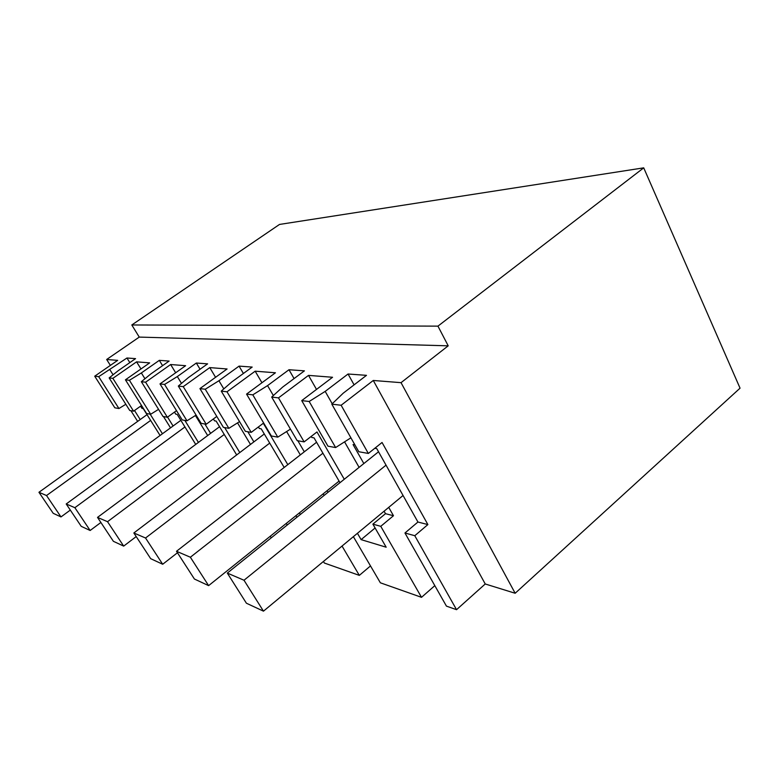 <?xml version="1.0" encoding="UTF-8"?>
<svg xmlns="http://www.w3.org/2000/svg" width="779" height="779" viewBox="0 0 779 779"><rect width="100%" height="100%" fill="white"/><g stroke="black" fill="none" stroke-linecap="round" stroke-linejoin="round"><path stroke-width="1.17" d="M110.375 365.39L106.665 359.489L139.256 337.093L448.207 345.827L401.039 382.664L373.277 380.473L341.134 405.255L331.815 404.155L343.208 393.2L366.49 375.342L348.057 374.008L325.194 391.389L309.185 401.487L335.622 447.555L350.901 437.808M456.543 609.684L414.779 535.709L404.953 533.002L446.435 606.12L456.543 609.684L485.239 583.977L515.162 593.257L740.05 388.176L643.717 167.845L279.505 224.44L131.807 324.97L139.256 337.093M98.699 376.666L118.934 408.537L114.815 407.797L94.717 376.199L98.699 376.666L126.958 358.009L135.556 358.632L118.272 370.638L109.157 377.903L112.867 378.341L136.578 361.846L149.656 362.878L125.429 379.821L129.411 380.288L150.678 414.253L158.565 409.355M159.997 383.901L164.583 384.437L186.97 420.787L182.247 419.939L159.997 383.901L185.616 365.702L170.64 364.523L145.595 382.197L141.34 381.7L150.883 373.901L169.121 361.067L159.315 360.356L141.35 372.946L129.411 380.288M199.93 388.604L205.247 389.237L228.86 428.333L223.388 427.35L199.93 388.604L227.088 368.973L209.765 367.6L183.24 386.637L178.323 386.063L188.304 377.659L207.603 363.851L196.327 363.033L177.33 376.559L164.583 384.437M246.553 394.106L252.805 394.846L277.772 437.136L271.355 435.987L246.553 394.106L275.445 372.781L255.171 371.184L226.991 391.798L221.255 391.116L231.694 382.012L252.182 367.075L239.065 366.12L218.928 380.736L205.247 389.237M335.622 447.555L327.978 446.182L301.726 400.61L332.555 377.27L308.513 375.381L278.493 397.874L271.696 397.066L282.611 387.124L304.423 370.853L288.98 369.733L267.557 385.615L252.805 394.846M301.726 400.61L309.185 401.487M106.665 359.489L117.678 360.356L94.717 376.199M131.807 324.97L437.944 326.138L448.207 345.827M643.717 167.845L437.944 326.138M353.374 536.653L380.366 582.799L421.517 597.327L380.765 526.322L393.473 515.727L388.721 507.363M370.492 565.924L359.333 575.379L342.03 546.06M323.421 561.474L324.356 563.032L359.333 575.379M434.818 585.642L421.517 597.327M112.867 378.341L133.579 411.176L141.535 405.499M162.441 433.757L150.172 414.165M140.98 368.944L136.578 361.846M170.523 427.856L163.493 416.561M150.678 414.253L146.559 413.513L125.429 379.821M141.35 372.946L144.952 378.75M159.315 360.356L162.577 365.672M174.486 412.11L175.762 414.165L177.184 414.409L195.724 444.419M141.34 381.7L162.996 416.473L167.378 417.262L176.512 410.64M145.595 382.197L167.378 417.262M170.64 364.523L175.674 372.771M198.421 442.414L184.857 420.407M207.681 435.539L195.422 415.509M177.33 376.559L181.497 383.385M186.97 420.787L196.094 415.09M196.327 363.033L200.067 369.246M213.378 418.956L214.498 420.806L216.134 421.088L236.67 454.936M178.323 386.063L201.138 423.338L206.201 424.253L216.786 416.434M183.24 386.637L206.201 424.253M209.765 367.6L215.569 377.299M239.786 452.57L224.654 427.574M250.487 444.449L237.537 422.88M218.928 380.736L223.807 388.896M228.86 428.333L239.542 421.624M239.065 366.12L243.399 373.472M258.414 426.95L259.329 428.489L261.228 428.82L284.189 467.468M221.255 391.116L245.346 431.303L251.247 432.364L263.302 423.26L287.811 464.644M226.991 391.798L251.247 432.364M299.389 512.894L300.343 514.491M255.171 371.184L261.939 382.742M324.093 495.434L323.168 493.847M300.324 454.907L286.623 431.547M267.557 385.615L273.371 395.547M277.772 437.136L290.45 429.122M288.98 369.733L294.063 378.575M311.191 436.435L311.804 437.486L314.054 437.876L339.995 482.688M271.696 397.066L297.179 440.632L304.141 441.888L316.975 431.956L344.269 479.26M278.493 397.874L304.141 441.888M357.425 533.303L361.115 539.633L375.108 527.987M308.513 375.381L316.508 389.422M361.115 539.633L386.18 547.209L372.888 524.15L385.498 513.682L384.086 511.209M359.1 467.361L344.561 441.859M325.194 391.389L332.214 403.765M348.057 374.008L354.094 384.855M331.815 404.155L358.798 451.732L368.34 453.446L341.134 405.255M485.239 583.977L373.277 380.473M368.34 453.446L382.051 442.482L427.885 524.579L414.779 535.709M515.162 593.257L401.039 382.664M137.659 421.39L130.901 410.689M109.927 369.801L113.072 374.777M118.934 408.537L125.818 404.282M126.958 358.009L129.83 362.615M140.58 406.18L141.963 408.371L143.209 408.586L160.075 435.48M109.157 377.903L129.742 410.484L133.579 411.176M372.888 524.15L380.765 526.322M327.998 492.309L327.063 490.721M304.316 451.801L297.851 440.758M296.906 517.246L295.952 515.649M253.876 441.868L247.819 431.741M287.227 525.017L286.263 523.41M271.238 537.841L270.255 536.234M210.612 433.358L204.896 424.019M173.074 425.996L167.563 417.125M140.21 419.55L134.514 410.514M404.953 533.002L417.943 522.027L376.763 448.626L374.796 448.285M363.842 463.554L353.062 444.556L354.912 444.877M385.498 513.682L393.473 515.727M417.943 522.027L427.885 524.579M70.314 510.089L60.986 516.925L46.526 495.532L38.95 492.289L53.186 513.293L60.986 516.925M147.017 414.662L38.95 492.289M150.629 420.426L46.526 495.532M100.88 522.475L90.14 530.489L74.872 507.694L66.205 503.974L81.23 526.341L90.14 530.489M180.845 420.329L66.205 503.974M184.944 426.97L74.872 507.694M136.198 536.575L123.686 546.108L107.531 521.696L97.511 517.402L113.393 541.317L123.686 546.108M219.551 426.717L97.511 517.402M224.245 434.458L107.531 521.696M177.456 552.759L162.694 564.259L145.546 538.007L133.842 532.982L150.688 558.67L162.694 564.259M264.285 433.971L133.842 532.982M269.719 443.105L145.546 538.007M339.079 481.101L208.616 585.633L190.368 557.228L176.502 551.279L194.409 579.021L208.616 585.633M316.586 442.248L176.502 551.279M322.925 453.203L190.368 557.228M403.055 495.493L263.468 611.155L244.002 580.238L227.312 573.081L246.407 603.219L263.468 611.155M378.536 451.771L227.312 573.081M386.033 465.151L244.002 580.238"/></g></svg>
